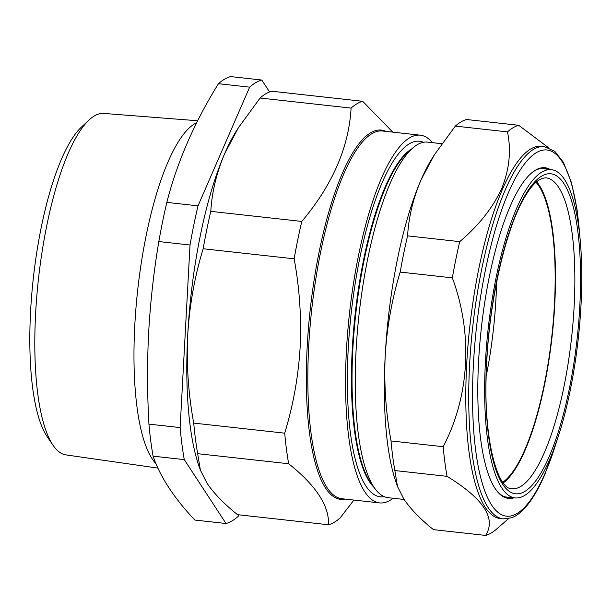 <?xml version="1.0" encoding="UTF-8"?>
<svg xmlns="http://www.w3.org/2000/svg" width="612" height="612" viewBox="0 0 612 612"><rect width="100%" height="100%" fill="white"/><g stroke="black" fill="none" stroke-linecap="round" stroke-linejoin="round"><path stroke-width="0.92" d="M513.996 497.801A166.334 45.648 -83.7 0 1 496.233 490.09A166.334 45.648 -83.7 0 1 478.462 363.933A166.334 45.648 -83.7 0 1 510.301 206.06A166.334 45.648 -83.7 0 1 531.308 173.196A166.334 45.648 -83.7 0 1 550.333 169.547M495.934 489.677A165.569 45.441 96.3 0 0 507.769 497.556A165.569 45.441 96.3 0 0 510.997 497.502M502.391 189.414A187.28 51.4 -83.7 0 1 541.475 146.283L544.397 146.612A187.28 51.4 -83.7 0 0 505.313 189.743A187.28 51.4 -83.7 0 0 468.723 393.516A187.28 51.4 -83.7 0 0 503.194 518.892L500.272 518.563A187.28 51.4 -83.7 0 1 465.801 393.195A187.28 51.4 -83.7 0 1 502.391 189.414M518.708 125.292L466.551 119.516A206.848 56.771 96.3 0 0 455.328 126.103L434.39 154.76L421.071 179.844C413.207 198.311 408.709 216.992 407.577 235.872L459.734 241.648C478.821 225.43 492.767 207.797 501.58 188.756C509.383 169.685 511.349 150.72 507.486 131.878A206.848 56.771 -83.7 0 1 518.708 125.292L548.214 147.484M404.127 499.461L388.161 497.694A178.865 49.09 -83.7 0 1 375.057 488.758L371.308 483.671A174.022 47.759 -83.7 0 1 352.864 348.947A174.022 47.759 -83.7 0 1 408.013 152.128L412.779 147.989A178.865 49.09 -83.7 0 1 427.52 142.129L441.772 143.713M375.057 488.758A178.865 49.09 -83.7 0 1 356.092 350.286A178.865 49.09 -83.7 0 1 412.779 147.989M374.192 487.588A174.022 47.759 -83.7 0 1 352.283 348.886A174.022 47.759 -83.7 0 1 411.677 148.938M384.282 496.676A178.865 49.09 -83.7 0 1 348.205 349.414A178.865 49.09 -83.7 0 1 423.512 142.275M393.141 498.244A184.985 50.765 -83.7 0 1 379.601 502.903A184.985 50.765 -83.7 0 1 346.43 350.447A184.985 50.765 -83.7 0 1 420.299 135.183A184.985 50.765 -83.7 0 1 432.493 142.68M392.759 132.131L362.679 101.294A213.573 58.614 96.3 0 0 351.089 108.095C348.901 147.232 332.461 185.008 301.785 221.437A213.573 58.614 96.3 0 0 294.15 258.815C299.551 288.221 301.548 317.674 300.14 347.18C298.388 376.472 293.24 405.129 284.71 433.166L193.721 423.099C188.305 393.516 186.308 364.063 187.731 334.733A194.157 53.29 96.3 0 0 199.152 466.619L200.361 470.047L197.676 453.676A213.573 58.614 -83.7 0 1 193.721 423.099M238.825 514.83L238.152 516.383A223.663 61.384 -83.7 0 1 226.019 523.505L194.83 520.055C174.015 497.992 160.099 476.694 153.077 456.162A223.663 61.384 96.3 0 1 148.938 424.131C147.186 393.294 147.094 362.671 148.678 332.262C150.399 301.762 153.788 271.521 158.829 241.549L190.018 244.999A223.663 61.384 -83.7 0 1 198.013 205.846L249.65 87.156A223.663 61.384 -83.7 0 1 261.783 80.034L269.555 91.93M261.783 80.034L230.594 76.576A223.663 61.384 96.3 0 0 218.461 83.699C194.356 122.507 177.143 162.065 166.824 202.396A223.663 61.384 96.3 0 0 158.829 241.549M53.091 445.322L47.223 436.754A163.534 44.883 -83.7 0 1 30.6 311.164A163.534 44.883 -83.7 0 1 81.503 127.036L89.107 119.96A171.788 47.147 96.3 0 0 35.626 313.382A171.788 47.147 96.3 0 0 53.091 445.322A171.788 47.147 96.3 0 0 66.012 454.915L157.934 468.103M197.645 120.755L103.81 113.427A171.788 47.147 96.3 0 0 89.107 119.96M155.984 463.674A175.047 48.042 -83.7 0 1 134.808 325.018A175.047 48.042 -83.7 0 1 196.62 122.805M539.83 478.683A165.118 45.319 -83.7 0 1 515.159 497.923A165.118 45.319 -83.7 0 1 485.002 371.377A165.118 45.319 -83.7 0 1 526.588 188.901A165.118 45.319 -83.7 0 1 551.489 169.685A165.118 45.319 -83.7 0 1 581.4 296.606A165.118 45.319 -83.7 0 1 539.83 478.683M536.609 181.733A156.228 42.878 -83.7 0 1 554.097 314.667A156.228 42.878 -83.7 0 1 515.801 468.264A156.228 42.878 -83.7 0 1 503.271 482.906M547.335 169.187A165.569 45.441 96.3 0 0 544.206 168.43A165.569 45.441 96.3 0 0 530.933 173.525M226.019 523.505L184.266 459.612A223.663 61.384 -83.7 0 1 180.127 427.581L190.018 244.999M294.15 258.815L203.161 248.747C194.662 276.601 189.521 305.266 187.731 334.733A194.157 53.29 -83.7 0 1 224.734 153.505L238.489 127.61L260.1 98.019A213.573 58.614 -83.7 0 1 271.69 91.219L362.679 101.294M238.489 127.61L236.286 131.121A194.157 53.29 96.3 0 0 224.734 153.505C216.602 172.615 211.959 191.9 210.796 211.362L301.785 221.437M166.824 202.396L198.013 205.846M218.461 83.699L249.65 87.156M153.077 456.162L184.266 459.612M148.938 424.131L180.127 427.581M351.089 108.095L260.1 98.019M203.161 248.747A213.573 58.614 -83.7 0 1 210.796 211.362M284.71 433.166A213.573 58.614 96.3 0 0 288.665 463.751L197.676 453.676M288.665 463.751C316.029 485.538 329.317 505.872 328.522 524.759L237.532 514.684C223.992 503.852 213.779 493.295 206.894 482.998L200.361 470.047M328.522 524.759A213.573 58.614 96.3 0 0 340.111 517.959L353.912 500.058M407.577 235.872A206.848 56.771 96.3 0 0 400.179 272.08C391.925 299.176 386.937 326.938 385.231 355.358C383.869 383.885 385.797 412.412 391.037 440.938A206.848 56.771 96.3 0 0 394.862 470.559L397.463 486.418L403.79 498.956C410.484 508.947 420.383 519.175 433.472 529.648L485.63 535.423C496.409 518.387 483.534 498.696 447.028 476.335A206.848 56.771 -83.7 0 1 443.195 446.714C469.595 396.186 473.137 333.9 452.344 277.856A206.848 56.771 -83.7 0 1 459.734 241.648M508.58 518.639L496.462 529.173A206.848 56.771 -83.7 0 1 485.63 535.423M394.862 470.559L447.028 476.335M391.037 440.938L443.195 446.714M400.179 272.08L452.344 277.856M455.328 126.103L507.486 131.878M434.39 154.76L432.256 158.164A188.045 51.607 -83.7 0 0 421.071 179.844A188.045 51.607 96.3 0 0 385.231 355.358A188.045 51.607 96.3 0 0 396.293 483.09L397.463 486.418M496.607 282.247A155.173 42.588 -83.7 0 1 486.219 376.082M535.99 182.269A155.173 42.588 -83.7 0 1 551.863 335.858A155.173 42.588 -83.7 0 1 502.789 482.256M579.641 234.358A184.22 50.559 96.3 0 0 508.534 192.398A184.22 50.559 96.3 0 0 475.677 450.409A184.22 50.559 96.3 0 0 544.902 473.749A184.22 50.559 96.3 0 0 556.775 440.977M420.299 135.183L382.569 131.006A184.985 50.765 96.3 0 0 308.7 346.277A184.985 50.765 96.3 0 0 341.871 498.726L379.601 502.903M345.199 499.094A185.75 50.98 -83.7 0 1 307.216 346.262A185.75 50.98 -83.7 0 1 385.897 131.373M535.14 470.552A156.404 42.924 -83.7 0 1 511.548 488.758C496.745 488.674 483.059 436.081 486.418 369.885C488.56 302.099 506.185 225.453 526.259 194.463C533.052 183.47 539.623 177.931 545.965 177.84A156.404 42.924 -83.7 0 1 574.523 297.707A156.404 42.924 -83.7 0 1 535.14 470.552M539.669 475.057A160.994 44.186 -83.7 0 1 486.295 409.107A160.994 44.186 -83.7 0 1 526.748 192.52A160.994 44.186 -83.7 0 1 580.122 258.478A160.994 44.186 -83.7 0 1 539.669 475.057M503.194 518.892L511.563 517.79C516.123 516.069 520.544 512.833 524.836 508.082C531.79 500.387 538.438 489.24 544.779 474.644L558.389 436.119M580.153 239.445L577.3 210.826L571.539 182.866L563.346 162.218L554.809 151.348L544.397 146.612M515.159 497.923L504.862 496.875M551.489 169.685L541.215 168.453"/></g></svg>
